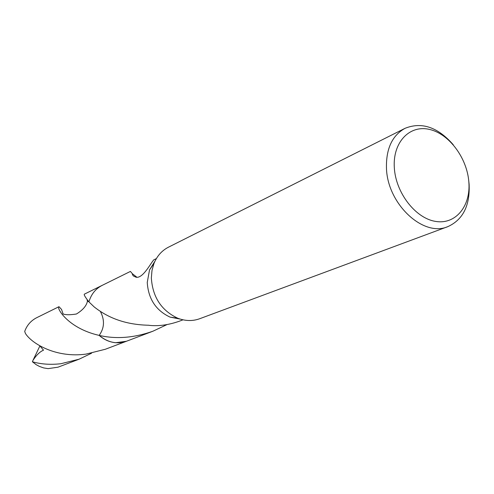 <?xml version="1.0" encoding="UTF-8"?>
<svg xmlns="http://www.w3.org/2000/svg" width="494" height="494" viewBox="0 0 494 494"><rect width="100%" height="100%" fill="white"/><g stroke="black" fill="none" stroke-linecap="round" stroke-linejoin="round"><path stroke-width="0.74" d="M468.676 180.162L469.121 184.25C470.066 205.628 462.964 219.762 447.811 226.647L199.601 318.76C192.623 321.267 185.367 321.1 177.821 318.253C161.458 310.59 152.634 297.172 151.349 278.005L151.985 270.484L153.98 263.469C157.036 256.009 161.865 250.582 168.454 247.185L405.024 128.329C421.715 121.629 437.795 127.1 453.257 144.742M180.217 319.093L170.078 317.117C155.943 310.516 148.336 298.956 147.249 282.451L149.534 269.909L154.999 261.147M447.811 226.647C423.395 237.429 387.518 204.139 386.469 168.355C385.962 148.861 392.15 135.517 405.024 128.329M468.843 181.977C470.868 206.078 455.678 224.875 435.535 221.392C415.423 218.286 395.645 192.703 394.311 167.552C392.674 142.34 409.47 124.784 429.206 129.36C448.935 133.578 467.102 157.919 468.843 181.977M156.363 258.609L154.548 259.504C152.708 258.862 143.81 278.844 136.085 277.227L133.3 275.918L132.349 274.392L132.435 273.775L130.416 271.422L102.122 285.396C95.577 288.762 91.174 294.257 88.92 301.883L94.224 306.959C105.061 315.487 121.82 324.712 148.836 325.243L149.077 325.336C158.444 326.361 168.466 325.009 179.149 321.279L183.002 319.822M166.904 324.638L152.893 331.227C133.96 337.921 116.053 339.31 99.158 335.395L99.152 335.395C104.444 328.115 104.864 320.143 100.406 311.486M126.921 341.076L126.427 341.268C116.88 344.485 107.791 342.533 99.158 335.395M136.881 277.245L132.435 273.775M88.914 301.883C91.223 294.115 95.737 288.564 102.449 285.236M126.773 341.126C117.134 344.54 107.927 342.632 99.152 335.395C67.147 328.102 55.989 307.07 58.996 306.688L61.54 309.423L63.059 313.844M58.996 306.688L36.531 317.784C30.826 320.773 26.88 325.33 24.7 331.455L25.46 333.524C32.141 344.04 56.656 358.181 85.975 354.112L105.346 349.252L126.427 341.268L115.652 342.731C109.606 342.151 104.111 339.711 99.152 335.401M91.594 353.198L79.096 359.2L60.873 363.732C50.555 364.899 41.064 364.245 32.394 361.762L32.956 360.398C36.408 355.069 39.928 351.66 43.521 350.178L39.872 345.849M79.096 359.2L58.014 367.184L48.091 368.635L43.682 367.925L39.434 366.431L36.309 364.763L32.394 361.762M87.444 301.284L87.074 299.636M102.11 285.396L84.388 294.146C83.696 294.578 85.203 297.16 88.914 301.877L88.92 301.877C91.174 294.251 95.57 288.762 102.11 285.396L102.591 285.168M32.956 360.398L39.909 345.886M170.078 317.117L177.821 318.253M126.427 341.261L152.893 331.227M149.534 269.909L153.98 263.469M62.911 313.906C65.665 314.974 70.173 315.005 76.428 314.005C82.788 310.102 86.45 305.866 87.419 301.291L88.661 301.593"/></g></svg>
